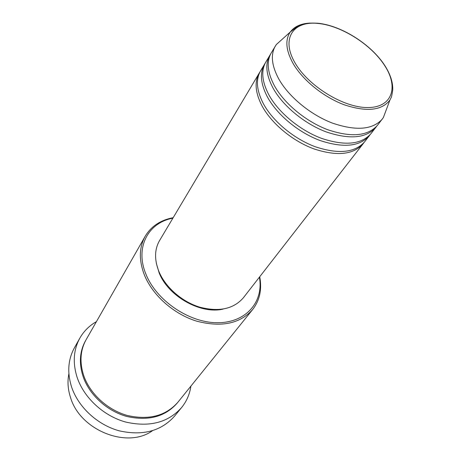 <?xml version="1.0" encoding="UTF-8"?>
<svg xmlns="http://www.w3.org/2000/svg" width="461" height="461" viewBox="0 0 461 461"><rect width="100%" height="100%" fill="white"/><g stroke="black" fill="none" stroke-linecap="round" stroke-linejoin="round"><path stroke-width="0.69" d="M363.804 142.812L363.049 143.838C353.345 154.763 336.951 156.44 313.866 148.874C292.366 140.951 271.275 123.323 261.883 105.627C255.215 92.534 254.351 81.666 259.278 73.022L259.964 71.945M370.12 134.681L364.616 141.827C354.912 152.741 338.501 154.395 315.37 146.788C293.824 138.824 272.67 121.162 263.237 103.448C256.541 90.339 255.659 79.471 260.58 70.833L265.231 63.105M369.353 135.736C359.672 146.61 343.197 148.183 319.928 140.467C298.244 132.393 276.905 114.605 267.345 96.833C260.557 83.689 259.624 72.809 264.533 64.2M376.562 126.389L370.949 133.684C361.274 144.547 344.782 146.097 321.461 138.335C299.731 130.227 278.329 112.398 268.728 94.609C261.911 81.453 260.955 70.568 265.859 61.964L270.601 54.081M375.784 127.466C366.138 138.283 349.576 139.758 326.111 131.875C304.243 123.652 282.656 105.707 272.924 87.861C266.014 74.659 265 63.774 269.887 55.199M386.393 109.476L383.327 117.641L377.409 125.369C367.769 136.179 351.196 137.62 327.679 129.702C305.764 121.439 284.109 103.448 274.335 85.585C267.397 72.371 266.366 61.486 271.247 52.917L276.289 44.59L282.772 38.759M68.891 373.767C67.323 381.414 67.865 389.315 70.51 397.457C80.081 430.401 127.259 449.054 152.395 430.758M172.915 218.128L171.014 218.566C147.462 223.925 135.061 248.139 145.918 274.139C156.239 300.295 188.566 322.47 216.739 322.712C244.998 323.196 263.012 303.084 259.693 279.084L259.41 277.153M259.727 276.75L260.24 279.942C261.646 291.34 259.111 301.217 252.634 309.567C239.968 323.755 221.274 327.604 196.542 321.121C173.613 314.033 152.539 295.265 144.385 274.963C138.784 260.252 139.055 247.35 145.203 236.251C150.614 227.175 158.889 221.217 170.017 218.37L173.18 217.684M79.822 338.167L74.348 347.946C68.003 359.597 67.087 372.626 71.605 387.033C78.295 407.121 97.421 424.852 119.117 430.799C142.582 436.054 161.027 431.208 174.448 416.26L181.565 407.599C168.058 422.633 149.399 427.445 125.576 422.022C103.552 415.92 84.081 397.912 77.206 377.599C72.567 363.026 73.437 349.887 79.822 338.167C83.81 331.165 89.342 325.656 96.424 321.64M252.634 309.567L177.917 402.217C165.81 415.903 149.007 420.328 127.507 415.511C107.626 410.071 89.993 393.896 83.712 375.565C79.425 362.265 80.237 350.279 86.161 339.601L145.203 236.251M363.049 143.838L243.396 297.754C233.635 309.003 219.102 312.149 199.803 307.182C181.922 301.759 165.39 287.243 158.861 271.408C154.274 259.658 154.51 249.372 159.569 240.55L259.278 73.022M223.136 309.089C200.506 314.511 168.069 296.204 159.08 272.687L156.4 263.542M382.342 119.024C372.73 129.783 356.094 131.143 332.439 123.104C310.38 114.726 288.528 96.608 278.617 78.693C271.587 65.439 270.498 54.548 275.355 46.014M190.9 386.116C189.742 394.172 186.63 401.335 181.565 407.599M384.826 65.802C371.093 44.164 340.304 24.911 316.621 23.309C292.781 21.385 281.256 38.926 294.746 62.385C307.867 85.844 343.451 107.788 367.682 107.546C392.115 107.649 398.869 87.423 384.826 65.802M276.289 44.59L290.274 32.011L298.152 25.972C303.459 23.903 306.617 22.618 317.969 23.246C341.618 25.574 371.457 44.567 385.004 65.831C390.427 74.428 393.003 82.45 392.732 89.895C392.034 94.782 391.487 97.369 391.095 97.657L389.943 100.031C381.841 110.577 366.633 112.173 344.321 104.82C323.518 97.121 302.52 80.053 292.942 63.226C285.878 50.255 284.99 39.848 290.274 32.011C294.366 26.513 300.912 23.54 309.913 23.079M177.537 402.683C165.58 416.617 148.788 421.239 127.167 416.554C107.188 411.224 89.405 394.996 83.101 376.579C78.762 363.043 79.678 350.89 85.867 340.126M171.014 218.566L170.017 218.37M389.943 100.031L383.327 117.641M259.693 279.084L260.24 279.942"/></g></svg>
